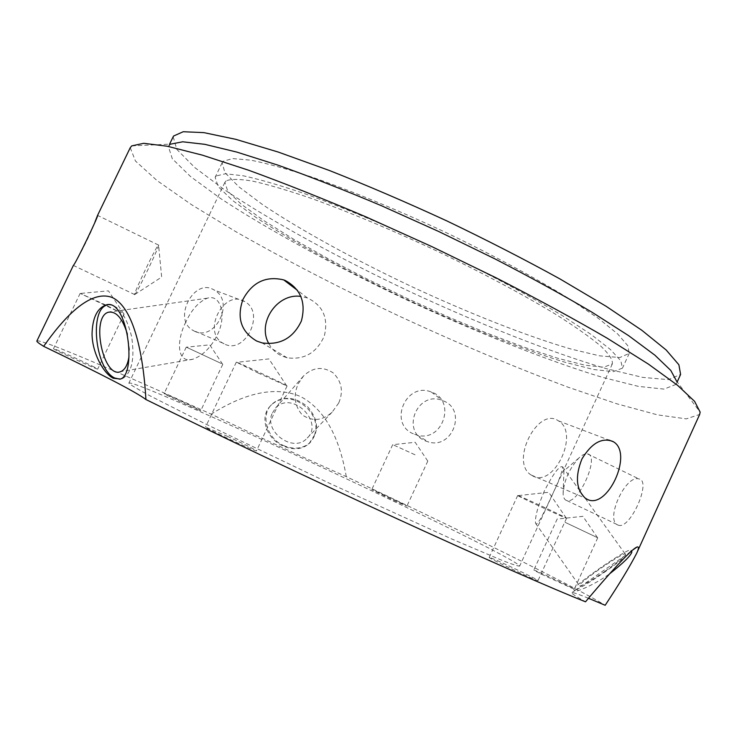 <?xml version="1.0" encoding="UTF-8"?>
<svg xmlns="http://www.w3.org/2000/svg" width="737" height="737" viewBox="0 0 737 737"><rect width="100%" height="100%" fill="white"/><g stroke="black" fill="none" stroke-linecap="round" stroke-linejoin="round"><path stroke-width="0.55" stroke-dasharray="3.69 2.76" d="M224.085 343.82L222.703 343.055C201.671 331.245 224.49 288.462 244.712 301.599C265.919 312.543 245.062 355.391 224.085 343.82M193.895 330.904C215.222 342.539 235.647 301 213.988 289.917L213.546 289.678C193.969 277.812 172.578 318.863 192.541 330.139L193.895 330.904M221.34 363.507L186.258 347.127L221.34 363.507M199.183 410.159L200.75 410.684C201.781 410.518 163.605 392.747 164.102 393.632C162.877 393.586 192.348 407.469 199.183 410.159M134.65 294.653L134.926 294.413C137.764 291.751 160.813 243.486 158.556 244.96L158.437 245.025C156.308 246.066 132.365 295.998 134.65 294.653M134.751 294.588L73.378 265.449C73.037 267.255 89.619 237.093 94.889 222.187M105.935 305.09L80.305 293.464L120.647 312.681L106.1 305.173M94.474 367.21C84.322 361.931 52.917 347.689 53.506 348.647C51.995 348.85 98.675 370.425 97.708 369.08L94.474 367.21M268.913 343.746C271.944 349.292 276.301 353.382 281.976 356.026L287.135 357.786C304.436 360.061 316.846 352.756 324.344 335.869C328.564 318.043 322.935 305.404 307.467 297.951L300.926 296.431M257.876 372.867L287.052 386.004C288.876 386.105 235.232 360.89 236.319 362.153L257.876 372.867M227.779 436.488L205.522 427.101C203.652 427.488 257.535 452.573 256.485 450.832C254.505 449.248 244.933 444.466 227.779 436.488M532.556 475.844C554.04 488.336 580.047 432.831 558.416 420.864C537.927 405.949 509.507 462.117 531.147 475.006L532.556 475.844M518.037 495.752C521.363 497.871 563.381 517.402 566.283 518.166L566.55 518.222C568.199 518.304 516.573 494.297 517.696 495.494L518.037 495.752M489.654 557.476L489.211 557.43C487.406 557.706 538.996 582.156 538.028 580.563C539.346 580.13 493.873 558.453 489.654 557.476M566.375 500.432C564.367 499.612 563.289 497.337 563.123 493.615C563.934 480.773 569.157 468.935 578.794 458.092C582.193 454.84 585.095 453.439 587.481 453.881C600.314 455.263 578.665 504.523 566.9 500.589L566.375 500.432M618.168 525.131L618.748 525.306C630.384 529.157 651.72 480.985 639.163 479.004L638.97 478.949C625.372 474.278 604.451 520.838 618.168 525.131M565.086 522.321L597.725 537.789L565.086 522.321M541.382 574.141L574.27 589.25C575.275 588.946 533.146 569.001 533.809 570.079L541.382 574.141M415.032 454.784L392.72 444.623L415.032 454.784M393.816 500.414L406.907 506.107C407.837 505.932 371.208 488.732 371.761 489.598L393.816 500.414M413.319 433.817C387.957 423.379 406.115 381.416 431.32 392.038C456.774 400.246 442.9 442.707 417.124 435.143L413.319 433.817M425.148 440.827L428.823 442.099C452.85 449.054 466.788 409.984 443.656 401.002L442.476 400.523C417.778 390.076 400.467 430.601 425.148 440.827M185.917 321.848C176.484 339.96 176.3 364.115 193.066 359.177C202.905 355.51 210.948 347.477 217.203 335.068C226.922 316.606 221.026 293.667 207.41 298.172C198.879 301.645 191.712 309.54 185.917 321.848M128.975 356.644L129.417 349.255L127.381 334.137M107.722 304.842C118.215 304.436 126.184 315.04 131.628 336.643C134.908 358.91 131.84 372.931 122.416 378.698L119.984 379.214M544.376 490.953C537.826 506.328 534.887 517.079 535.55 523.224C537.015 527.609 544.772 511.017 551.663 496.019C558.628 481.556 562.294 471.864 562.663 466.917C559.604 465.204 553.505 473.218 544.376 490.953M605.068 571.23C617.376 562.497 624.165 556.868 625.455 554.353C627.27 549.277 578.619 582.488 579.402 585.786C581.106 586.634 589.664 581.779 605.068 571.23M574.132 589.932L573.856 589.536C572.833 585.482 633.304 544.21 630.992 550.539C631.591 554.556 577.651 591.912 574.132 589.932M630.918 551.525L575.173 590.309L575.017 591.194C576.896 591.885 594.777 584.653 609.702 573.736M588.495 598.269C579.393 594.566 573.92 592.64 572.059 592.493C569.738 592.318 574.224 595.413 585.519 601.797M130.237 147.713L135.451 161.007L157.027 180.565L191.38 204.573L235.278 231.354C285.053 259.737 339.554 287.927 398.791 315.906C458.211 343.479 514.767 367.284 568.448 387.321L617.118 403.885L657.524 414.867L686.304 418.865L699.662 414.452M36.868 341.019L36.896 340.982C40.12 338.384 120.38 372.876 211.187 414.139C257.139 436.046 310.388 460.671 346.307 476.664C459.179 529.756 575.1 586.67 605.169 605.27M346.307 476.664C340.945 446.346 329.246 411.532 300.484 396.506C270.709 383.793 237.351 397.704 211.187 414.139M338.707 403.019L332.138 412.149C322.41 420.836 312.442 421.748 302.225 414.903C294.468 405.709 293.142 395.345 298.227 383.802L303.46 376.045C312.691 367.266 322.52 366.16 332.958 372.71C341.738 381.342 343.654 391.448 338.707 403.019M271.925 413.853C264.159 432.066 293.133 452.822 306.546 438.755C325.22 422.651 291.852 389.735 275.481 408.105L271.925 413.853M314.312 435.456C324.004 411.762 287.66 385.838 270.488 405.847C258.936 417.096 266.518 438.893 283.128 445.986C293.317 450.307 301.93 449.561 308.987 443.748L314.312 435.456M283.552 445.544C293.796 449.791 302.621 448.833 310.037 442.67C319.305 431.596 318.55 419.685 307.799 406.916C294.855 396.303 282.759 395.548 271.511 404.659C260.336 415.465 266.951 438.451 283.552 445.544M129.168 383.572L128.901 383.037C137.303 378.772 516.867 556.573 519.659 566.08C518.277 566.283 512.537 564.431 502.441 560.535L451.809 539.014L329.457 483.269L204.435 423.425L150.127 395.889C138.722 389.735 131.739 385.626 129.168 383.572M216.227 175.959L215.149 177.322L218.161 186.572L232.422 200.363L256.034 217.507C294.201 242.565 348.841 272.036 406.133 299.075C463.591 325.791 521.271 348.933 565.086 362.272L593.469 369.486L613.313 371.669L622.479 368.132L620.84 360.835L610.429 349.513L590.945 334.358L562.672 315.841C528.963 295.408 485.49 272.193 438.257 249.567C390.711 227.291 343.93 207.76 304.685 193.674C280.161 185.346 259.746 179.395 243.459 175.83L225.458 173.757L216.227 175.959M226.093 180.924L224.886 182.361L227.724 191.113L241.192 204.158L263.56 220.427L293.013 238.852L327.762 258.503L366.142 278.531L406.575 298.153L447.552 316.661L487.544 333.354L524.937 347.495L558.029 358.357L584.938 365.183L603.704 367.238L612.364 363.875C612.88 359.96 609.048 354.064 600.885 346.178C590.107 337.178 575.017 326.537 555.597 314.248C523.694 294.901 482.588 272.93 437.916 251.501C392.922 230.395 348.573 211.832 311.198 198.354C287.808 190.367 268.277 184.619 252.607 181.118C239.442 178.925 230.598 178.861 226.093 180.924M223.265 161.246L222.132 162.739L224.877 172.541L238.889 186.83L262.271 204.398C300.18 229.953 354.654 259.691 411.919 286.73C469.349 313.418 527.13 336.275 571.157 349.089L599.725 355.86L619.789 357.537L629.214 353.428L627.786 345.671L617.597 333.898L598.324 318.32L570.235 299.434C536.711 278.687 493.366 255.278 446.18 232.634C398.671 210.377 351.844 191.03 312.479 177.258C287.863 169.16 267.347 163.476 250.921 160.196L232.717 158.575L223.265 161.246M173.149 136.723L176.797 149.371L194.89 167.64L224.592 189.833C272.368 221.901 339.481 258.42 409.615 291.53C479.953 324.225 551.055 352.443 606.422 368.693L642.609 377.372L668.376 379.647L680.61 374.433M131.766 145.871L170.671 144.13L168.405 146.562L172.292 158.741L190.588 176.594L220.474 198.428C268.471 230.082 335.713 266.389 405.875 299.508C476.231 332.212 547.25 360.669 602.451 377.353L638.482 386.4L664.065 389.108L676.078 384.373L676.557 381.103L700.15 412.13M244.712 301.599L213.988 289.917M222.703 343.055L192.541 330.148M222.666 364.281L209.723 344.852L186.341 347.201M186.258 347.127L164.102 393.632M222.767 364.299L200.75 410.684M134.926 294.413L161.67 277.075L158.556 244.96M158.437 245.025L97.57 215.388M123.917 314.054L108.413 290.839L80.305 293.464M80.167 293.344L53.506 348.647M124.102 314.082L97.708 369.08M307.467 297.951L297.545 290.415M287.135 357.786L262.169 342.926M286.757 385.948L268.904 358.928L236.549 362.346M236.319 362.153L205.522 427.101M287.052 386.004L256.485 450.832M531.147 475.006L585.316 498.175M558.416 420.864L608.762 439.998M566.283 518.166L548.724 492.288L517.89 495.651M517.696 495.494L489.211 557.43M566.55 518.222L538.028 580.563M578.794 458.092L563.943 470.86L563.123 493.615M566.9 500.589L618.748 525.306M587.481 453.881L638.97 478.949M597.578 537.761L582.903 516.333L557.329 519.032M557.218 518.94L533.809 570.079M597.725 537.789L574.27 589.25M427.727 461.021L415.171 442.283L392.793 444.687M392.72 444.623L371.761 489.598M427.828 461.04L406.907 506.107M417.124 435.143L428.823 442.108M431.32 392.038L442.476 400.523M207.41 298.172L110.872 311.88M193.066 359.177L120.748 371.605M120.5 379.03L122.416 378.698M535.541 523.233L579.402 585.786M562.672 466.917L625.455 554.353M631.618 551.405L630.992 550.539M574.786 590.862L573.856 589.536M572.059 592.493L575.173 590.309M629.988 551.93L632.199 550.392M636.869 552.805L636.575 553.459M303.46 376.045L275.481 408.105M332.147 412.149L306.546 438.755M308.987 443.748L310.037 442.67M270.488 405.847L271.511 404.659M222.132 162.739L215.149 177.322M629.214 353.428L622.479 368.132M169.556 144.185L168.405 146.562M677.192 381.941L676.078 384.373M224.886 182.361L128.901 383.037M612.364 363.875L519.659 566.08"/><path stroke-width="1.11" d="M94.889 222.187L97.597 215.296C99.652 213.831 75.202 264.509 73.414 265.357L36.868 341.019C36.555 341.572 38.812 343.35 43.658 346.344C62.636 319.278 89.564 288.922 112.144 297.481C134.383 307.624 143.475 356.468 145.926 399.518C136.428 392.305 102.342 374.58 43.658 346.344M300.926 296.431C277.204 292.746 256.669 323.092 268.913 343.746M256.752 341.084C241.119 331.825 236.513 317.96 242.934 299.48C252.275 282.234 265.864 275.702 283.699 279.894L285.422 280.576C300.871 289.144 306.187 302.621 301.378 321.01C293.271 338.053 280.198 345.358 262.169 342.917L256.752 341.084M586.726 499.032L585.316 498.175C576.122 489.571 574.98 476.517 581.917 459.022C591.581 443.029 601.945 437.198 613.009 441.509L613.46 441.785C633.746 453.458 606.966 511.082 586.726 499.032M127.381 334.137C122.526 318.246 116.179 310.95 108.348 312.239C90.448 317.094 103.42 379.297 120.748 371.605C124.968 369.845 127.713 364.852 128.975 356.644M119.984 379.214L114.723 377.989C95.441 369.744 88.919 309.568 107.031 305.044L107.722 304.842M92.051 333.972C92.18 352.922 103.493 373.484 113.268 378.247L120.5 379.03C137.358 374.009 127.289 295.629 105.216 305.293C96.86 308.821 92.466 318.384 92.051 333.972M609.702 573.736C623.64 562.801 631.038 555.495 631.913 551.82L630.918 551.525M145.926 399.518C213.675 432.978 310.406 478.949 396.985 518.737C483.619 558.535 552.814 588.854 585.519 601.797C607.058 576.113 630.964 549.258 637.008 547.029C639.016 546.412 638.868 548.549 636.575 553.459C629.601 566.946 619.126 584.22 605.169 605.27L588.495 598.269M636.869 552.805L699.662 414.452L700.15 412.13L694.604 401.352L677.515 385.276L648.33 364.06L607.325 338.292C574.491 319.158 537.42 299.001 496.112 277.831L431.624 246.508L366.261 217C323.515 198.806 284.252 183.2 248.47 170.183L202.297 155.12L167.179 146.221L143.743 143.31L131.766 145.871L130.237 147.713L97.597 215.296M677.192 381.941L680.61 374.433L678.878 364.76L666.156 349.983L641.844 330.287L606.109 306.279L560.092 279.01C524.956 259.645 487.258 240.308 447 220.989C406.391 202.26 367.192 185.438 329.411 170.505L278.171 152.034L235.785 139.33L203.919 132.632L183.218 131.73L173.517 136.059L169.556 144.185M676.557 381.103L670.771 370.416L654.871 355.17L628.532 335.593L592.133 312.304C563.225 295.215 530.769 277.379 494.757 258.798L438.598 231.446L381.628 205.807C344.271 190.017 309.752 176.475 278.061 165.18L236.761 152.071L204.739 144.314L182.712 141.799L170.671 144.13M297.545 290.415L283.699 279.903M608.762 439.998L613.46 441.785M110.872 311.88L108.348 312.239M105.216 305.293L107.031 305.044M632.199 550.392L637.008 547.02"/></g></svg>
